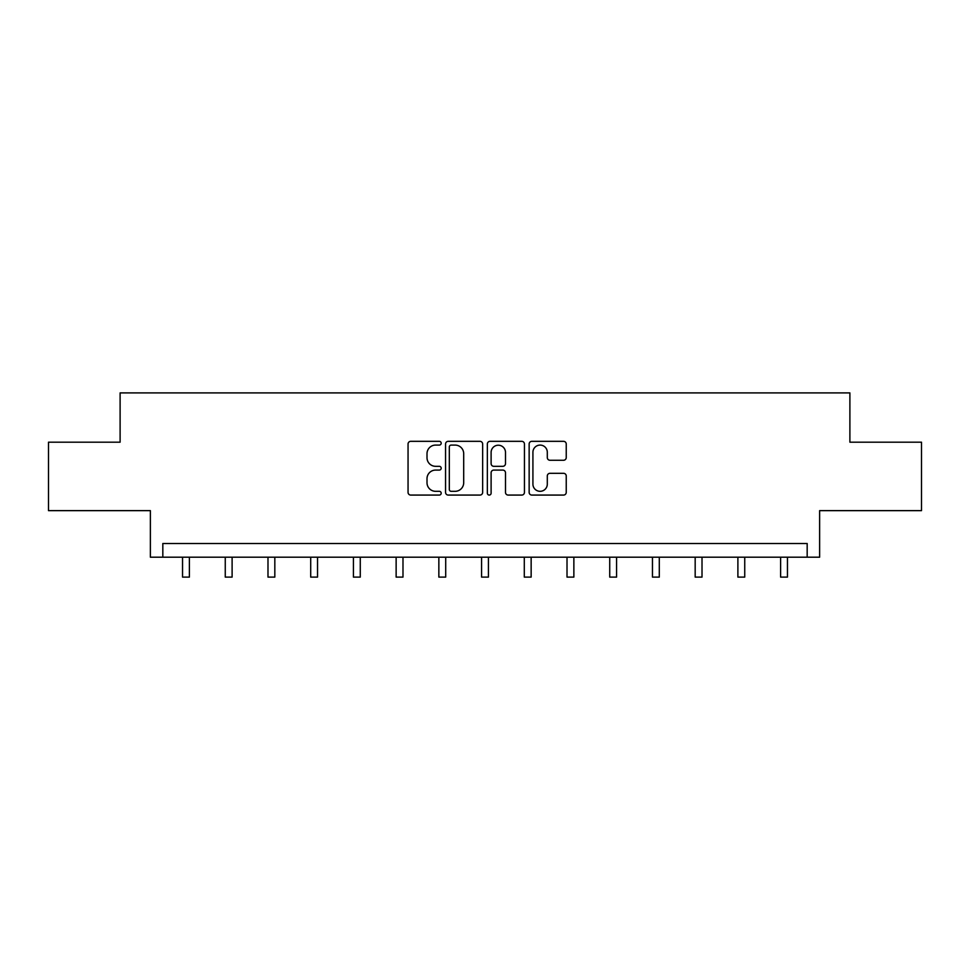 <?xml version="1.0" encoding="UTF-8"?>
<svg xmlns="http://www.w3.org/2000/svg" width="970" height="970" viewBox="0 0 970 970"><rect width="100%" height="100%" fill="white"/><g stroke="black" fill="none" stroke-linecap="round" stroke-linejoin="round"><path stroke-width="1.45" d="M441.192 443.205A1.879 1.879 0 0 0 439.301 441.326L410.746 441.326A2.692 2.692 0 0 0 408.055 444.005L408.055 492.396A2.692 2.692 0 0 0 410.746 495.076L439.301 495.076A1.879 1.879 0 0 0 441.192 493.196A1.879 1.879 0 0 0 439.301 491.317L435.615 491.317A8.597 8.597 0 0 1 427.006 482.72L427.006 478.683A8.597 8.597 0 0 1 435.615 470.086L439.301 470.086A1.879 1.879 0 0 0 441.192 468.195A1.879 1.879 0 0 0 439.301 466.315L435.615 466.315A8.597 8.597 0 0 1 427.006 457.719L427.006 453.681A8.597 8.597 0 0 1 435.615 445.084L439.301 445.084A1.879 1.879 0 0 0 441.192 443.205M48.5 442.187L48.5 510.644L150.374 510.644L150.374 557.192L819.626 557.192L819.626 510.644L921.5 510.644L921.5 442.187L849.89 442.187L849.89 392.899L120.11 392.899L120.11 442.187L48.5 442.187M563.558 460.265A2.692 2.692 0 0 0 566.237 457.585L566.237 444.005A2.692 2.692 0 0 0 563.558 441.326L531.839 441.326A2.692 2.692 0 0 0 529.147 444.005L529.147 492.396A2.692 2.692 0 0 0 531.839 495.076L563.558 495.076A2.692 2.692 0 0 0 566.237 492.396L566.237 475.991A2.692 2.692 0 0 0 563.558 473.311L549.978 473.311A2.692 2.692 0 0 0 547.298 475.991L547.298 484.127A7.19 7.19 0 0 1 540.108 491.317A7.19 7.19 0 0 1 532.918 484.127L532.918 452.275A7.19 7.19 0 0 1 540.108 445.084A7.19 7.19 0 0 1 547.298 452.275L547.298 457.585A2.692 2.692 0 0 0 549.978 460.265L563.558 460.265M807.173 557.192L807.173 543.503L162.827 543.503L162.827 557.192M482.648 444.005A2.692 2.692 0 0 0 479.956 441.326L448.237 441.326A2.692 2.692 0 0 0 445.557 444.005L445.557 492.396A2.692 2.692 0 0 0 448.237 495.076L479.956 495.076A2.692 2.692 0 0 0 482.648 492.396L482.648 444.005M490.044 441.326L521.763 441.326A2.692 2.692 0 0 1 524.443 444.005L524.443 492.396A2.692 2.692 0 0 1 521.763 495.076L508.183 495.076A2.692 2.692 0 0 1 505.491 492.396L505.491 472.766A2.692 2.692 0 0 0 502.812 470.086L493.803 470.086A2.692 2.692 0 0 0 491.111 472.766L491.111 493.196A1.879 1.879 0 0 1 489.232 495.076A1.879 1.879 0 0 1 487.352 493.196L487.352 444.005A2.692 2.692 0 0 1 490.044 441.326M451.195 445.084A1.879 1.879 0 0 0 449.316 446.964L449.316 489.438A1.879 1.879 0 0 0 451.195 491.317L455.1 491.317A8.597 8.597 0 0 0 463.696 482.72L463.696 453.681A8.597 8.597 0 0 0 455.1 445.084L451.195 445.084M505.491 452.408A7.19 7.19 0 0 0 498.301 445.218A7.19 7.19 0 0 0 491.111 452.408L491.111 463.636A2.692 2.692 0 0 0 493.803 466.315L502.812 466.315A2.692 2.692 0 0 0 505.491 463.636L505.491 452.408M182.542 557.192L182.542 577.101L189.392 577.101L189.392 557.192M225.258 557.192L225.258 577.101L232.109 577.101L232.109 557.192M267.987 557.192L267.987 577.101L274.825 577.101L274.825 557.192M310.703 557.192L310.703 577.101L317.542 577.101L317.542 557.192M353.419 557.192L353.419 577.101L360.27 577.101L360.27 557.192M396.136 557.192L396.136 577.101L402.986 577.101L402.986 557.192M438.852 557.192L438.852 577.101L445.703 577.101L445.703 557.192M481.581 557.192L481.581 577.101L488.419 577.101L488.419 557.192M524.297 557.192L524.297 577.101L531.148 577.101L531.148 557.192M567.013 557.192L567.013 577.101L573.864 577.101L573.864 557.192M609.73 557.192L609.73 577.101L616.58 577.101L616.58 557.192M652.458 557.192L652.458 577.101L659.297 577.101L659.297 557.192M695.175 557.192L695.175 577.101L702.013 577.101L702.013 557.192M737.891 557.192L737.891 577.101L744.742 577.101L744.742 557.192M780.607 557.192L780.607 577.101L787.458 577.101L787.458 557.192"/></g></svg>
